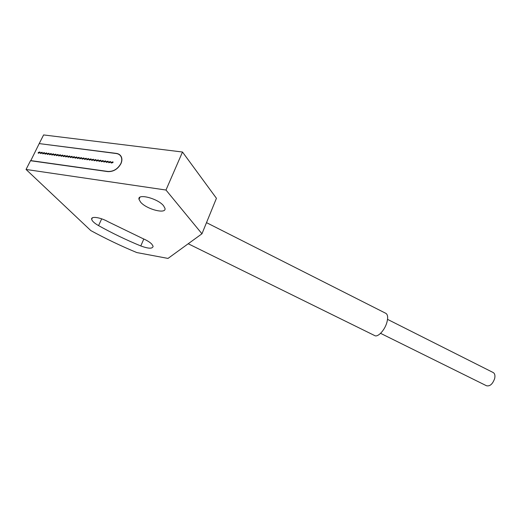 <?xml version="1.0" encoding="UTF-8"?>
<svg xmlns="http://www.w3.org/2000/svg" width="521" height="521" viewBox="0 0 521 521"><rect width="100%" height="100%" fill="white"/><g stroke="black" fill="none" stroke-linecap="round" stroke-linejoin="round"><path stroke-width="0.78" d="M30.57 160.572L107.88 171.461C113.422 171.65 117.733 169.045 120.807 163.633C121.94 161.087 122.044 158.807 121.126 156.801C120.175 154.952 118.554 153.864 116.261 153.532L39.205 143.588L30.746 160.748M38.267 152.497L38.241 153.246L39.876 152.718L39.902 151.976L38.267 152.497M40.521 152.803L40.495 153.545L42.129 153.018L42.155 152.282L40.521 152.803M42.774 153.109L42.748 153.851L44.389 153.324L44.415 152.588L42.774 153.109M45.034 153.415L45.014 154.151L46.656 153.63L46.682 152.894L45.034 153.415M47.307 153.721L47.281 154.457L48.935 153.936L48.954 153.2L47.307 153.721M49.58 154.027L49.56 154.763L51.214 154.249L51.24 153.506L49.58 154.027M51.866 154.333L51.839 155.076L53.5 154.555L53.526 153.819L51.866 154.333M54.158 154.639L54.132 155.382L55.793 154.861L55.819 154.125L54.158 154.639M56.45 154.952L56.424 155.688L58.098 155.173L58.124 154.437L56.45 154.952M61.068 155.577L61.042 156.313L62.722 155.799L62.748 155.063L61.068 155.577M63.38 155.89L63.36 156.619L65.04 156.111L65.066 155.375L63.38 155.89M65.705 156.202L65.679 156.932L67.372 156.424L67.398 155.694L65.705 156.202M68.036 156.515L68.01 157.244L69.703 156.743L69.729 156.007L68.036 156.515M70.374 156.828L70.348 157.563L72.048 157.055L72.074 156.326L70.374 156.828M72.719 157.147L72.693 157.876L74.399 157.375L74.425 156.645L72.719 157.147M75.07 157.466L75.044 158.195L76.756 157.687L76.782 156.964L75.07 157.466M77.427 157.778L77.401 158.508L79.12 158.006L79.146 157.283L77.427 157.778M79.798 158.097L79.772 158.827L81.491 158.332L81.517 157.602L79.798 158.097M82.168 158.423L82.142 159.146L83.868 158.651L83.894 157.928L82.168 158.423M84.545 158.742L84.519 159.465L86.252 158.97L86.278 158.247L84.545 158.742M86.935 159.061L86.909 159.791L88.648 159.296L88.674 158.573L86.935 159.061M89.332 159.387L89.306 160.11L91.045 159.615L91.071 158.898L89.332 159.387M91.729 159.713L91.703 160.429L93.454 159.94L93.48 159.224L91.729 159.713M94.138 160.038L94.112 160.755L95.864 160.266L95.89 159.55L94.138 160.038M96.554 160.364L96.528 161.08L98.287 160.592L98.313 159.875L96.554 160.364M98.977 160.689L98.951 161.406L100.716 160.924L100.742 160.208L98.977 160.689M101.413 161.015L101.38 161.731L103.151 161.249L103.178 160.54L101.413 161.015M103.848 161.347L103.822 162.057L105.594 161.582L105.626 160.872L103.848 161.347M106.297 161.673L106.264 162.389L108.049 161.914L108.075 161.204L106.297 161.673M108.746 162.005L108.72 162.715L110.504 162.239L110.537 161.536L108.746 162.005M111.207 162.337L111.181 163.047L112.972 162.578L112.998 161.868L111.207 162.337M58.756 155.265L58.73 156L60.403 155.486L60.429 154.75L58.756 155.265M493.113 372.502L493.289 372.587C494.839 373.616 495.295 375.608 494.65 378.578C492.638 384.101 489.922 386.497 486.497 385.755L380.577 333.336M385.755 313.297L385.97 313.408C387.878 314.769 388.152 317.875 386.803 322.714C384.589 330.425 377.686 337.634 374.645 335.557L188.211 243.756M26.05 169.455L165.978 190.035L201.959 233.779L168.003 258.423L136.808 252.561C121.1 246.049 105.763 238.722 90.804 230.582L26.05 169.455L30.498 160.715L107.808 171.611C113.441 171.8 117.824 169.149 120.95 163.653C122.096 161.061 122.207 158.749 121.269 156.71C120.305 154.835 118.658 153.721 116.326 153.389L116.483 153.565M151.78 244.108L153.115 246.277C152.646 248.901 148.537 248.791 140.794 245.945C126.277 239.979 112.204 233.206 98.573 225.619C94.47 223.268 92.165 221.158 91.67 219.302C90.758 215.915 100.527 217.322 108.121 221.744L142.767 238.546C146.779 240.246 149.781 242.102 151.78 244.108M140.611 202.148L139.003 199.354C137.179 193.122 157.85 198.455 163.542 205.743L164.968 208.328C166.616 214.496 146.609 209.37 140.611 202.148M39.44 143.62L116.326 153.389M39.277 143.451L43.608 134.932L182.493 152.021L216.436 198.293L201.959 233.779M165.978 190.035L182.493 152.021M143.816 238.996L140.794 245.945M101.686 218.833L98.573 225.619M121.497 157.238L121.126 156.801M493.289 372.587L387.546 319.373M385.97 313.408L206.498 222.643M139.003 199.354L139.941 197.244M91.67 219.302L92.347 217.85"/></g></svg>

